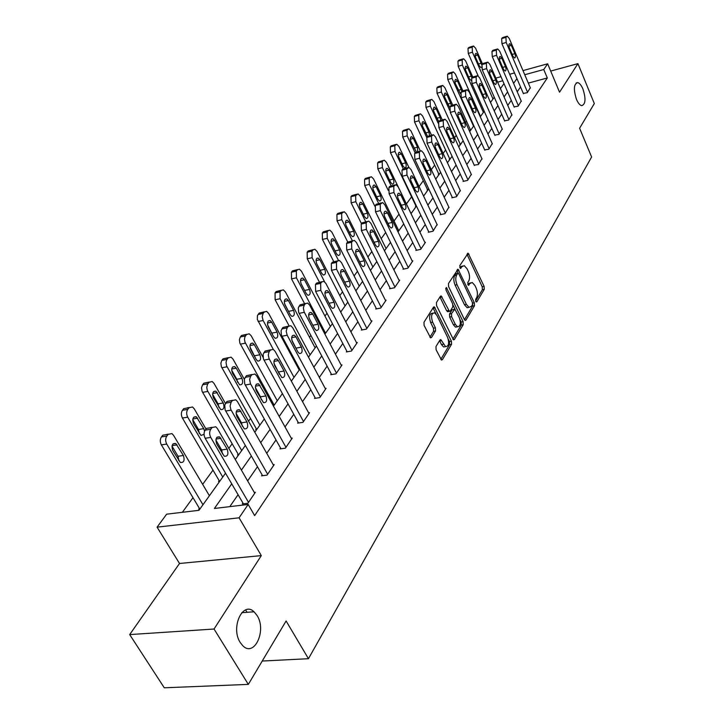 <?xml version="1.0" encoding="UTF-8"?>
<svg xmlns="http://www.w3.org/2000/svg" width="724" height="724" viewBox="0 0 724 724"><rect width="100%" height="100%" fill="white"/><g stroke="black" fill="none" stroke-linecap="round" stroke-linejoin="round"><path stroke-width="1.09" d="M475.759 301.383L476.844 301.799L484.266 289.329L484.121 286.396L468.147 253.183L459.758 265.672L460.455 268.441L461.966 266.631L464.256 265.654L467.034 268.74L468.31 271.455C469.822 275.183 469.966 278.351 468.736 280.966L467.749 282.577L468.437 285.319L469.93 283.491L472.238 282.487L474.926 285.5L476.193 288.188C477.686 291.881 477.84 295.039 476.627 297.673L475.659 299.302L475.759 301.383M257.047 615.463L254.043 611.789C242.757 600.639 230.323 627.663 240.268 642.577L242.902 645.853C254.495 657.573 266.866 630.215 257.047 615.463M582.92 88.971C581.272 85.133 579.499 83.016 577.607 82.608C573.752 84.029 573.381 89.613 576.485 99.36C578.132 103.143 579.879 105.242 581.734 105.659C585.616 104.274 586.015 98.717 582.92 88.971M435.966 346.57L436.092 349.746L441.504 360.009L442.409 359.656L451.55 344.298L451.423 341.185L434.328 306.895L433.477 307.229L423.983 322.252L424.101 325.438L430.599 337.855L431.504 337.502L435.531 330.968L435.414 327.818L432.635 322.153C430.789 316.27 431.441 313.166 434.599 312.831L436.88 315.356L447.595 337.33C449.432 343.23 448.762 346.334 445.595 346.633L440.844 339.647L439.966 339.999L435.966 346.57M248.323 684.388L164.285 687.8L129.677 634.586L214.042 629.029L248.323 684.388L286.098 620.975L308.451 658.704L591.617 156.999L579.607 128.248L594.323 103.559L577.933 63.631L559.543 92.201L547.643 63.793L543.751 69.522L547.308 77.966L254.658 515.597L248.169 504.447L239.083 517.805L157.081 527.153L166.656 514.176L198.991 510.311L225.526 473.188M214.042 629.029L261.301 555.607L239.083 517.805M464.374 319.492L465.179 320.406L465.966 320.071L474.482 305.763L474.347 302.777L458.039 269.238L448.464 283.527L448.59 286.577L464.374 319.492M463.215 324.696L454.401 339.511L453.559 339.855L436.563 305.655L436.445 302.542L440.391 296.297L441.206 295.971L449.441 311.374L450.256 311.048L452.79 306.913L452.663 303.854L445.921 289.835L446.382 287.464L463.079 321.646L463.215 324.696L461.279 325.049L452.862 339.158M577.933 63.631L550.683 71.07M262.233 661.039L308.451 658.704M547.308 77.966L528.321 83.106M520.538 86.971L517.217 91.776M511.271 100.355L507.768 105.405M501.705 114.166L498.012 119.487M491.831 128.41L487.949 134.012M481.641 143.126L477.55 149.026M471.107 158.321L466.799 164.538M460.229 174.032L455.686 180.584M448.971 190.285L444.183 197.19M437.314 207.1L432.273 214.376M425.25 224.512L419.938 232.187M412.752 242.558L407.141 250.658M399.793 261.264L393.874 269.808M386.344 280.668L380.1 289.691M372.389 300.822L365.792 310.343M357.891 321.755L350.914 331.818M342.814 343.511L335.438 354.154M327.121 366.154L319.329 377.412M310.786 389.738L302.532 401.648M293.763 414.318L285.021 426.934M275.998 439.948L266.74 453.324M257.454 466.718L247.635 480.899M238.078 494.691L229.798 506.637M523.307 93.414L527.262 92.699L530.303 87.74M514.094 106.871L518.094 106.175L521.226 101.061M504.601 120.754L508.637 120.075L511.859 114.799M494.791 135.08L498.872 134.429L502.203 128.972M484.664 149.868L488.791 149.244L492.229 143.605M474.211 165.144L478.383 164.547L481.922 158.728M463.396 180.946L463.043 181.453L467.614 180.367L471.279 174.348M452.219 197.272L451.857 197.806L456.482 196.729L460.265 190.502M440.654 214.177L440.273 214.729L444.961 213.661L448.871 207.209M428.671 231.68L428.282 232.25L433.024 231.2L437.079 224.512M416.264 249.807L415.857 250.404L420.662 249.364L425.468 242.305L424.852 242.44M403.395 268.604L402.978 269.219L407.847 268.206L412.834 260.875L412.191 261.011M390.055 288.107L389.612 288.74L394.544 287.745L399.72 280.143L399.051 280.279M376.199 308.343L375.747 309.003L380.743 308.035L386.109 300.143L385.412 300.279M361.801 329.375L361.33 330.063L366.398 329.112L371.982 320.913L371.24 321.049M346.841 351.231L346.353 351.945L351.484 351.031L357.294 342.497L356.516 342.642M331.275 373.973L330.768 374.724L335.963 373.837L342.009 364.959L341.194 365.095M315.067 397.657L314.533 398.435L319.809 397.585L326.099 388.336L325.248 388.48M298.17 422.336L297.618 423.142L302.967 422.336L309.528 412.689L308.623 412.834M280.55 448.075L279.98 448.925L285.401 448.156L292.243 438.092L291.292 438.228M262.16 474.953L261.563 475.831L267.056 475.107L274.206 464.6L273.201 464.736M242.938 503.026L242.314 503.949L247.889 503.28L255.355 492.302L254.296 492.429M466.546 121.189L465.586 122.501M456.247 135.361L454.554 137.696M445.622 149.986L443.133 153.416M434.644 165.09L431.314 169.678M423.305 180.701L419.069 186.52M411.576 196.838L406.417 203.942M399.005 214.15L394.028 221.001M385.675 232.494L381.186 238.658M371.837 251.536L367.892 256.966M357.466 271.31L354.099 275.944M342.533 291.853L339.8 295.627M327.004 313.23L324.949 316.062M310.84 335.483L309.519 337.293M293.998 358.661L293.482 359.376M268.133 394.254L267.428 395.232M250.522 418.499L248.558 421.205M232.151 443.776L228.829 448.346M212.992 470.138L202.666 484.365M192.991 497.678L182.367 512.302M480.003 116.184L480.872 115.958M470.338 129.605L470.012 130.048L470.971 129.804M460.129 143.868L459.794 144.338L460.763 144.085M449.586 158.601L449.242 159.081L450.228 158.837M438.708 173.805L438.346 174.303L439.341 174.059M427.459 189.516L427.097 190.023L428.101 189.788M415.838 205.752L415.458 206.286L416.436 206.059L411.033 213.661M273.726 404.327L273.174 405.096L274.333 404.915M256.287 428.708L255.708 429.504L256.875 429.323M238.106 454.111L237.508 454.944L238.694 454.772M219.137 480.609L218.521 481.478L219.716 481.315M199.335 508.275L198.693 509.18L199.905 509.035M261.301 555.607L179.516 563.489L129.677 634.586M179.516 563.489L157.081 527.153M231.743 483.84L214.404 508.474L248.169 504.447M516.945 78.608L513.587 83.378M507.587 91.894L504.058 96.916M497.949 105.604L494.23 110.89M487.985 119.75L484.075 125.315M477.704 134.356L473.577 140.221M467.08 149.452L462.736 155.633M456.102 165.063L451.523 171.57M444.735 181.199L439.911 188.059M432.979 197.905L427.893 205.136M420.807 215.209L415.44 222.829M408.191 233.128L402.526 241.173M395.105 251.717L389.132 260.215M381.539 271.002L375.222 279.971M367.439 291.03L360.778 300.496M352.796 311.836L345.755 321.845M337.574 333.474L330.126 344.054M321.728 355.991L313.845 367.177M305.22 379.439L296.885 391.286M288.016 403.874L279.192 416.427M270.07 429.377L260.712 442.681M251.337 456.002L241.4 470.111M543.751 69.522L524.746 74.735M495.849 78.092L500.981 76.681M509.669 74.282L514.511 72.943M522.981 70.608L547.643 63.793M502.755 80.762L497.632 82.165M235.291 459.532L245.327 445.495M254.803 432.237L264.26 419.006M273.464 406.119L282.387 393.639M291.338 381.114L299.763 369.331M308.478 357.14L316.433 346.009M324.913 334.144L332.434 323.628M340.696 312.062L347.81 302.116M355.864 290.849L362.588 281.437M370.444 270.441L376.815 261.536M384.489 250.803L390.517 242.368M398.001 231.888L403.721 223.897M423.603 196.077L428.735 188.892M435.73 179.118L440.599 172.303M447.441 162.728L452.057 156.266M458.754 146.9L463.134 140.773M469.695 131.596L473.849 125.777M480.274 116.79L484.22 111.27M490.51 102.464L494.266 97.224M500.429 88.59L503.995 83.613M245.626 609.943L247.047 612.296M470.464 282.84L468.021 283.862L469.93 283.491M467.722 284.351L468.021 283.862M462.473 266.016L460.048 267.02L461.966 266.631M459.74 267.509L460.048 267.02M475.614 301.021L482.374 289.7L482.229 286.767L466.971 254.26M458.211 273.174L456.826 270.296M464.473 319.691L472.564 306.125L472.691 303.863M472.51 304.569L472.41 302.478L458.835 273.853L457.713 273.401L456.636 275.102C455.36 277.754 455.505 280.966 457.052 284.749L466.41 304.397L469.043 307.347L471.469 306.315L472.51 304.569M457.821 273.265L455.785 273.79L457.713 273.401M469.016 307.338L467.116 307.709L464.482 304.759L455.115 285.138C453.568 281.355 453.432 278.134 454.708 275.491L455.785 273.79M448.129 311.619L446.645 310.804L439.948 297.003M453.034 305.13L455.016 309.257M460.039 319.691L461.143 321.999L463.079 321.646M455.315 324.343L457.496 326.786C460.5 326.443 461.107 323.411 459.324 317.7L454.826 309.148L451.495 313.619L451.622 316.696L455.315 324.343L453.369 324.696L455.541 327.139L457.251 326.832M454.201 309.266L452.075 309.845L454.029 309.483M453.369 324.696L449.667 317.058L449.541 313.981L452.075 309.845M461.279 325.049L461.143 321.999M445.468 346.651L443.622 346.968L441.468 344.561L439.549 340.678M432.771 313.175L432.626 313.202C429.459 313.537 428.807 316.641 430.653 322.524L432.635 322.153M429.92 337.203L433.549 331.33L433.432 328.18L430.653 322.524M436.011 313.963L433.043 307.917M440.826 359.321L449.586 344.642L449.459 341.529L448.247 339.049M492.99 99.007L472.419 52.228L472.175 47.178L473.541 46.019L475.568 48.191L482.474 63.938M478.157 75.866L468.256 53.431L468.021 48.39L469.396 47.232L473.007 46.173M481.768 64.97L477.695 55.051L476.093 53.332C474.98 53.721 474.854 55.16 475.686 57.649L479.279 65.821L480.854 67.522L481.541 67.106M527.552 92.274L506.203 42.463L505.922 37.358L507.243 36.2L509.225 38.417L530.43 88.047M506.728 36.354L502.981 37.449L501.66 38.598L501.931 43.702L523.443 93.722M509.424 47.992C508.592 45.458 508.71 44.01 509.786 43.621L511.352 45.386L514.891 53.666C515.732 56.201 515.606 57.658 514.529 58.029L512.99 56.291L509.424 47.992M483.415 112.401L462.383 65.088L462.147 59.947L463.586 58.744L465.632 60.916L472.745 76.979M480.374 116.084L458.174 66.282L457.948 61.151L459.396 59.947L463.016 58.906M471.958 77.83L467.804 67.875L466.184 66.156C465.025 66.545 464.88 68.011 465.74 70.554L469.405 78.825L471.197 80.518M473.541 126.211L452.038 78.346L451.812 73.115L453.324 71.866L455.387 74.047L462.908 90.853M470.482 129.931L447.785 79.54L447.559 74.319L449.079 73.07L452.699 72.047M461.849 91.197L457.604 81.106L455.966 79.378C454.753 79.767 454.591 81.26 455.477 83.866L460.527 93.849M518.393 105.74L496.564 55.341L496.293 50.146L497.687 48.942L499.687 51.169L521.361 101.378M497.126 49.105L493.37 50.182L491.976 51.386L492.248 56.572L514.239 107.188M499.868 60.916C499.017 58.336 499.144 56.852 500.266 56.463L501.859 58.237L505.479 66.617C506.329 69.205 506.194 70.69 505.071 71.061L503.506 69.323L499.868 60.916M508.945 119.623L486.628 68.635L486.356 63.341L487.822 62.092L489.849 64.327L512.004 115.125M487.216 62.264L483.451 63.332L481.985 64.581L482.247 69.866L504.746 121.089M490.012 74.264C489.125 71.613 489.279 70.101 490.456 69.721L492.058 71.486L495.759 79.975C496.637 82.626 496.492 84.138 495.306 84.509L493.732 82.762L490.012 74.264M449.577 110.129L441.359 92.038L441.142 86.708L442.726 85.414L444.826 87.604L452.753 105.134M460.283 144.212L437.052 93.224L436.844 87.903L438.436 86.609L442.056 85.604M451.468 105.405L447.079 94.754L445.423 93.016C444.156 93.405 443.975 94.935 444.88 97.604L449.685 107.451M438.138 123.152L430.337 106.166L430.119 100.736L430.843 99.831L431.794 99.396L433.911 101.586L442.292 119.913M449.749 158.954L425.974 107.351L425.766 101.93L427.45 100.591L431.061 99.595M440.717 120.329L440.129 117.388L436.219 108.844L434.545 107.107C433.214 107.487 433.006 109.053 433.938 111.795L438.762 121.659M426.744 137.551L418.943 120.772L418.734 115.234L419.477 114.292L420.508 113.849L422.635 116.039L431.504 135.189M438.871 174.167L414.535 121.949L414.336 116.428L415.078 115.478L419.712 114.057M429.495 135.714L428.997 132.049L424.988 123.406L423.305 121.659C421.902 122.039 421.685 123.632 422.644 126.447L427.576 136.429M499.189 133.958L476.356 82.355L476.102 76.961L477.632 75.676L479.686 77.911L502.356 129.315M476.98 75.857L473.215 76.907L471.677 78.192L471.93 83.586L494.945 135.424M479.831 88.038C478.926 85.323 479.089 83.776 480.32 83.396L481.94 85.17L485.732 93.758C486.637 96.482 486.465 98.021 485.225 98.392L483.632 96.645L479.831 88.038M489.125 148.755L465.749 96.536L465.496 91.034L467.116 89.695L469.188 91.939L492.383 143.967M466.41 89.894L462.645 90.925L461.025 92.265L461.269 97.758L484.827 150.23M469.306 102.265C468.383 99.487 468.564 97.903 469.858 97.532L471.496 99.306L475.369 108.003C476.301 110.79 476.111 112.365 474.808 112.727L473.206 110.98L469.306 102.265M478.718 164.049L454.79 111.188L454.545 105.586L456.256 104.193L458.346 106.437L482.094 159.09M455.477 104.401L451.731 105.414L450.011 106.808L450.256 112.401L474.383 165.525M458.437 116.971C457.487 114.12 457.686 112.501 459.043 112.139L460.699 113.912L464.672 122.709C465.623 125.578 465.414 127.189 464.048 127.542L462.428 125.795L458.437 116.971M415.151 152.845L407.169 135.868L406.969 130.22L408.834 128.782L410.988 130.972L420.373 151.008L415.44 152.456L420.146 151.262L419.35 152.312L419.576 158.266L445.332 213.109M427.64 189.896L402.707 137.035L402.517 131.406L403.286 130.429L407.974 129.008M417.639 151.705L417.495 147.198L413.395 138.447L411.694 136.709C410.218 137.071 409.983 138.7 410.961 141.596L416.345 151.931M467.966 179.851L443.45 126.347L443.215 120.627L445.016 119.188L447.133 121.433L471.451 174.728M444.183 119.406L439.368 120.863L438.626 121.84L438.862 127.551L463.577 181.326M447.197 132.184C446.21 129.243 446.437 127.596 447.866 127.243L449.532 129.017L453.604 137.922C454.582 140.872 454.355 142.519 452.916 142.863L451.287 141.108L447.197 132.184M403.205 168.746L394.987 151.479L394.797 145.723L396.77 144.221L398.933 146.42L408.879 167.38M416.029 206.15L390.471 152.646L390.29 146.9L391.087 145.886L395.829 144.465M398.888 157.262L403.105 166.14L404.779 167.85C406.336 167.506 406.607 165.841 405.603 162.864L401.395 154.004L399.684 152.266C398.137 152.619 397.874 154.284 398.888 157.262M456.844 196.195L431.721 142.031L431.495 136.193L433.404 134.7L435.522 136.945L460.446 190.901M432.481 134.935L427.613 136.383L426.843 137.397L427.07 143.225L452.409 197.679M435.567 147.922C434.554 144.9 434.798 143.216 436.31 142.872L437.984 144.646L442.156 153.66C443.16 156.692 442.907 158.375 441.396 158.71L439.758 156.963L435.567 147.922M391.141 185.797L382.381 167.642L382.209 161.769L383.023 160.719L384.299 160.203L386.471 162.402L411.069 213.616M388.263 190.394L377.81 168.792L377.638 162.927L378.462 161.886L383.267 160.466M386.381 173.47L390.716 182.457L392.39 184.168C394.028 183.833 394.336 182.131 393.295 179.063L388.987 170.095L387.268 168.357C385.639 168.71 385.34 170.412 386.381 173.47M415.44 152.456L414.644 153.506L414.861 159.452L440.853 214.594M449.061 207.625L423.513 152.999L421.377 150.755L420.146 151.262M423.522 164.212C422.481 161.108 422.753 159.38 424.345 159.045L426.029 160.828L430.3 169.959C431.341 173.072 431.061 174.792 429.468 175.118L427.821 173.371L423.522 164.212M378.661 203.48L369.331 184.376L369.168 178.375L370.009 177.29L371.385 176.756L373.566 178.946L398.788 230.793M374.887 206.295L364.706 185.516L364.543 179.525L365.394 178.439L370.263 177.036M373.439 190.249L377.892 199.353L379.566 201.055C381.295 200.738 381.62 199 380.553 195.842L376.136 186.765L374.417 185.027C372.697 185.362 372.371 187.1 373.439 190.249M433.414 230.63L406.988 175.09L406.779 169.009L408.924 167.389L411.069 169.633L437.278 224.947M407.829 167.669L402.834 169.108L402.01 170.194L402.218 176.267L428.88 232.114M411.042 181.09C409.974 177.887 410.282 176.122 411.956 175.805L413.639 177.579L418.029 186.828C419.096 190.041 418.789 191.797 417.105 192.104L415.458 190.367L411.042 181.09M365.756 221.806L355.801 201.706L355.647 195.58L358.009 193.905L360.19 196.086L386.082 248.576M361.493 223.707L351.122 202.838L350.977 196.72L351.855 195.598L356.778 194.204M360.036 207.643L364.597 216.856L366.272 218.558C368.1 218.259 368.462 216.476 367.367 213.218L362.824 204.023L361.104 202.295C359.285 202.611 358.932 204.394 360.036 207.643M421.069 248.775L393.937 192.539L393.738 186.321L396.028 184.638L398.173 186.873L425.069 242.884M394.824 184.937L389.765 186.367L388.915 187.498L389.105 193.697L416.481 250.269M398.109 198.593C397.014 195.281 397.34 193.48 399.114 193.181L400.806 194.946L405.304 204.313C406.408 207.625 406.064 209.426 404.291 209.716L402.644 207.978L398.109 198.593M352.407 240.839L341.782 219.689L341.637 213.426L344.153 211.68L346.334 213.852L372.905 267.002M347.701 241.952L337.04 220.802L336.904 214.548L337.827 213.39L342.805 211.996M346.135 225.671L350.823 235.001L352.488 236.694C354.425 236.413 354.823 234.594 353.692 231.228L349.031 221.915L347.312 220.196C345.393 220.485 344.995 222.313 346.135 225.671M408.264 267.59L380.399 210.63L380.209 204.286L382.652 202.53L384.797 204.756L412.418 261.482M381.34 202.847L376.209 204.268L375.322 205.444L375.503 211.779L403.63 269.084M384.697 216.738C383.566 213.327 383.928 211.48 385.802 211.2L387.494 212.965L392.118 222.449C393.25 225.87 392.87 227.716 390.996 227.979L389.349 226.25L384.697 216.738M338.47 260.387L327.23 238.341L327.103 231.933L328.053 230.73L329.782 230.123L331.954 232.286L359.258 286.098M333.692 261.454L322.433 239.427L322.316 233.047L323.266 231.834L328.307 230.467M331.719 244.368L336.533 253.825L338.189 255.5C340.235 255.246 340.669 253.382 339.502 249.907L334.714 240.477L333.013 238.766C330.977 239.029 330.542 240.893 331.719 244.368M394.978 287.111L366.344 229.418L366.172 222.929L367.086 221.707L368.769 221.11L370.905 223.318L399.295 280.776M367.33 221.444L362.136 222.856L361.222 224.069L361.385 230.549L390.299 288.604M370.769 235.581C369.602 232.051 370.009 230.16 371.991 229.906L373.674 231.653L378.426 241.264C379.593 244.812 379.177 246.694 377.186 246.929L375.548 245.219L370.769 235.581M324.587 281.781L312.125 257.699L312.017 251.156L313.003 249.898L314.877 249.264L317.031 251.409L345.095 305.908M319.456 282.251L307.266 258.776L307.166 252.242L308.153 250.993L313.248 249.635M316.741 263.78L321.7 273.355L323.338 275.02C325.501 274.803 325.99 272.894 324.786 269.292L319.863 259.735L318.171 258.043C316.017 258.278 315.537 260.188 316.741 263.78M381.195 307.374L351.746 248.938L351.583 242.296L352.543 241.029L354.362 240.404L356.489 242.594L385.666 300.795M352.778 240.757L347.52 242.151L346.57 243.418L346.724 250.052L376.462 308.867M356.308 255.147C355.104 251.49 355.547 249.554 357.656 249.337L359.321 251.074L364.208 260.812C365.412 264.477 364.959 266.414 362.842 266.613L361.222 264.912L356.308 255.147M325.565 333.239L296.433 277.817L296.342 271.12L297.365 269.817L299.401 269.165L301.528 271.283L330.397 326.479M304.596 303.682L291.51 278.867L291.428 272.188L292.451 270.885L297.609 269.554M301.193 283.953L306.288 293.645L307.908 295.292C310.207 295.121 310.732 293.166 309.501 289.419L304.433 279.745L302.759 278.07C300.478 278.26 299.953 280.224 301.193 283.953M366.869 328.424L336.57 269.228L336.425 262.423L337.411 261.111L339.402 260.459L341.493 262.64L371.521 321.592M337.646 260.839L332.334 262.215L331.339 263.527L331.474 270.314L362.081 329.918M341.276 275.491C340.027 271.699 340.524 269.708 342.76 269.536L344.407 271.256L349.43 281.12C350.669 284.93 350.172 286.903 347.927 287.066L346.334 285.383L341.276 275.491M310.107 354.869L280.116 298.731L280.043 291.881L281.102 290.523L283.319 289.844L285.41 291.944L315.121 347.837M289.039 325.719L275.129 299.763L275.066 292.921L276.134 291.573L281.346 290.261M289.166 312.659L284.505 303.582M285.03 304.913L290.27 314.741L291.863 316.361C294.297 316.234 294.885 314.234 293.609 310.352L288.396 300.551L286.749 298.894C284.324 299.039 283.745 301.039 285.03 304.913M351.973 350.316L320.777 290.333L320.651 283.374L321.682 282.007L323.836 281.328L325.909 283.482L356.805 343.203M321.909 281.736L316.533 283.084L315.492 284.451L315.61 291.401L347.14 351.81M325.628 296.659C324.352 292.713 324.895 290.677 327.266 290.55L328.886 292.243L334.072 302.243C335.348 306.198 334.796 308.225 332.406 308.334L330.841 306.677L325.628 296.659M294.025 377.358L263.129 320.506L262.178 316.705L263.084 313.483L264.188 312.071L266.604 311.365L268.649 313.429L299.247 370.055M273.274 349.366L257.319 319.411L257.427 315.664L259.156 313.085L264.414 311.809M272.722 335.049L267.536 324.741M268.206 326.732L273.609 336.687L275.165 338.271C277.754 338.208 278.396 336.153 277.084 332.108L271.708 322.18L270.106 320.56C267.518 320.642 266.885 322.705 268.206 326.732M336.47 373.095L304.089 311.827L303.374 307.899L304.225 305.184L305.293 303.754L307.655 303.066L309.673 305.175L341.511 365.692M305.519 303.501L300.08 304.813L298.288 307.899L298.65 312.343L331.592 374.579M309.347 318.687C308.026 314.587 308.623 312.497 311.157 312.433L312.741 314.098L318.071 324.225C319.393 328.343 318.777 330.425 316.243 330.47L314.714 328.85L309.347 318.687M308.994 317.881L313.221 326.026M277.292 400.761L244.983 342.153L244.468 339.303L244.965 336.732L246.576 334.506L249.201 333.782L251.201 335.8L263.029 357.312M274.07 404.951L239.87 343.122L239.382 339.719L240.314 336.959L241.472 335.493L246.793 334.253M255.536 358.217L249.943 346.914M250.694 349.448L256.26 359.529L257.771 361.077C260.522 361.077 261.228 358.977 259.88 354.769L254.341 344.705L252.785 343.122C250.033 343.14 249.337 345.248 250.694 349.448M320.334 396.806L287.193 335.23L286.197 331.293L287.102 327.909L288.224 326.424L290.795 325.719L292.758 327.782L325.583 389.105M288.433 326.171L282.93 327.447L281.066 330.651L281.428 335.203L315.411 398.291M292.378 341.647C291.012 337.366 291.682 335.23 294.369 335.23L295.917 336.859L301.419 347.131C302.768 351.412 302.098 353.547 299.401 353.529L297.908 351.945L292.378 341.647M291.754 339.936L296.759 349.801M259.871 425.142L226.54 365.756L226.033 362.272L226.757 359.783L228.214 357.882L231.092 357.149L233.01 359.113L244.323 379.322M256.649 429.359L221.363 366.697L220.856 363.222L221.843 360.371L223.046 358.842L228.422 357.647M237.599 382.281L236.802 379.276L231.644 370.091M232.44 373.113L239.635 384.833C242.576 384.915 243.345 382.761 241.961 378.371L236.25 368.181L234.739 366.634C231.816 366.57 231.047 368.733 232.44 373.113M303.519 421.522L269.057 358.615L268.296 355.104L269.002 351.991L270.423 350.063L273.229 349.348L275.129 351.357L308.985 413.495M270.622 349.828L265.056 351.059L263.102 354.389L263.464 359.05L298.541 423.006M274.677 365.593C273.274 361.122 274.007 358.932 276.885 359.014L278.369 360.597L284.043 371.005C285.437 375.475 284.695 377.666 281.826 377.566L274.677 365.593M273.925 363.222L279.446 374.299M241.707 450.554L207.299 390.39L206.765 387.412L207.544 384.254L209.073 382.272L212.204 381.53L214.042 383.421L225.435 403.404M238.504 454.799L202.059 391.295L201.543 387.729L202.575 384.788L203.833 383.186L209.263 382.046M218.856 407.313L218.051 403.847L212.594 394.308M213.408 397.802L220.72 409.603C223.843 409.784 224.693 407.576 223.273 402.978L215.933 391.159C212.811 391.005 211.969 393.223 213.408 397.802M285.971 447.305L250.386 383.557L249.626 379.367L250.613 376.362L251.834 374.742L254.902 374.018L256.721 375.955L291.682 438.925M252.015 374.525L246.395 375.702L244.359 379.168L244.712 383.937L280.948 448.78M256.206 390.589C254.767 385.91 255.572 383.666 258.64 383.838L265.925 395.919C267.355 400.598 266.541 402.843 263.473 402.644L256.206 390.589M255.382 387.639L260.504 396.815L261.31 399.738M222.757 477.062L187.715 417.169C186.312 414.291 186.33 411.694 187.769 409.395L189.082 407.73L192.512 406.978L194.249 408.807L206.014 429.033M219.571 481.333L182.403 418.029C181 415.16 181.018 412.571 182.457 410.273L183.778 408.608L189.082 407.73M199.272 433.404L198.485 429.486L192.729 419.63M204.566 431.223L203.77 428.662L196.322 416.771C192.991 416.508 192.059 418.78 193.525 423.576L200.964 435.45L204.059 434.337M267.654 474.229L230.875 409.621L230.078 405.956L231.137 402.227L232.413 400.535L235.771 399.793L237.499 401.657L273.618 465.469M232.576 400.327L226.902 401.449L224.766 405.051L225.119 409.947L262.586 475.695M236.902 416.698C235.418 411.802 236.314 409.503 239.59 409.784L246.993 421.938C248.459 426.843 247.563 429.142 244.287 428.834L236.902 416.698M236.051 413.223L241.499 422.798L242.341 426.246M202.973 504.746L166.737 444.065C165.28 441.142 165.307 438.473 166.819 436.083L168.185 434.337L171.941 433.595L173.561 435.314L209.408 495.741M199.806 509.044L161.362 444.88C159.904 441.957 159.932 439.305 161.443 436.907L162.819 435.169L168.185 434.337M178.801 460.627L178.041 456.274L171.995 446.12M172.764 450.509L180.312 462.446C183.86 462.853 184.892 460.536 183.398 455.496L175.832 443.531C172.276 443.151 171.253 445.477 172.764 450.509M248.513 502.356L210.747 437.414C209.299 434.418 209.308 431.703 210.765 429.278L212.096 427.504L215.788 426.771L217.39 428.536L254.739 493.207M212.096 427.504L206.512 428.373L205.173 430.137C203.706 432.572 203.697 435.278 205.154 438.264L243.4 503.823M216.72 444.011C215.2 438.871 216.186 436.509 219.68 436.925L227.2 449.142C228.703 454.292 227.716 456.645 224.223 456.211L216.72 444.011M215.87 440.02L221.635 449.957L222.467 453.912M476.157 301.935L476.844 301.799M460.301 268.36L460.962 268.224M468.274 285.238L468.944 285.102M467.125 254.558L469.025 254.16M482.229 286.767L484.121 286.396M482.374 289.7L484.266 289.329M456.989 270.595L458.907 270.206M472.618 303.103L474.347 302.777M472.564 306.125L474.482 305.763M464.935 320.261L465.966 320.071M454.708 275.491L456.636 275.102M455.115 285.138L457.052 284.749M464.482 304.759L466.41 304.397M453.305 339.701L454.401 339.511M440.111 297.302L442.074 296.921M446.645 310.804L448.599 310.442M445.64 288.405L446.989 288.143M449.541 313.981L451.495 313.619M449.667 317.058L451.622 316.696M439.676 340.904L441.658 340.561M441.468 344.561L443.45 344.217M433.432 328.18L435.414 327.818M433.549 331.33L435.531 330.968M430.355 337.71L431.504 337.502M433.214 308.225L435.187 307.845M449.459 341.529L451.423 341.185M449.586 344.642L451.55 344.298M441.251 359.846L442.409 359.656M472.419 52.228L468.256 53.431M472.808 46.381L468.654 47.585M472.175 47.178L468.021 48.39M475.17 55.775L477.695 55.051M478.474 64.002L481.27 63.205M501.931 43.702L506.203 42.463M501.66 38.598L505.922 37.358M502.266 37.793L506.529 36.553M511.352 45.386L508.909 46.083M514.891 53.666L512.194 54.436M462.383 65.088L458.174 66.282M462.799 59.115L458.6 60.327M462.147 59.947L457.948 61.151M465.206 68.617L467.804 67.875M468.573 76.934L471.46 76.129M452.038 78.346L447.785 79.54M452.482 72.255L448.237 73.459M451.812 73.115L447.559 74.319M454.925 81.848L457.604 81.106M458.346 90.274L461.342 89.45M492.248 56.572L496.564 55.341M491.976 51.386L496.293 50.146M492.61 50.553L496.926 49.313M501.859 58.237L499.343 58.943M505.479 66.617L502.673 67.395M482.247 69.866L486.628 68.635M481.985 64.581L486.356 63.341M482.636 63.721L487.008 62.481M492.058 71.486L489.46 72.21M495.759 79.975L492.854 80.771M441.359 92.038L437.052 93.224M441.839 85.821L437.54 87.025M441.142 86.708L436.844 87.903M444.319 95.514L447.079 94.754M447.794 104.039L450.907 103.197M430.337 106.166L425.974 107.351M430.843 99.831L426.49 101.016M430.119 100.736L425.766 101.93M433.368 109.614L436.219 108.844M436.907 118.247L440.129 117.388M418.943 120.772L414.535 121.949M419.477 114.292L415.078 115.478M418.734 115.234L414.336 116.428M422.047 124.184L424.988 123.406M425.649 132.926L428.997 132.049M471.93 83.586L476.356 82.355M471.677 78.192L476.102 76.961M472.347 77.305L476.763 76.074M481.94 85.17L479.261 85.912M485.732 93.758L482.718 94.573M461.269 97.758L465.749 96.536M461.025 92.265L465.496 91.034M461.713 91.351L466.193 90.12M471.496 99.306L468.727 100.057M475.369 108.003L472.247 108.835M450.256 112.401L454.79 111.188M450.011 106.808L454.545 105.586M450.726 105.858L455.26 104.636M460.699 113.912L457.839 114.673M464.672 122.709L461.423 123.56M407.169 135.868L402.707 137.035M407.739 129.252L403.286 130.429M406.969 130.22L402.517 131.406M410.354 139.234L413.395 138.447M414.019 148.085L417.495 147.198M438.862 127.551L443.45 126.347M438.626 121.84L443.215 120.627M439.368 120.863L443.957 119.65M449.532 129.017L446.581 129.786M453.604 137.922L450.219 138.791M394.987 151.479L390.471 152.646M395.594 144.719L391.087 145.886M394.797 145.723L390.29 146.9M398.263 154.8L401.395 154.004M401.983 163.769L405.603 162.864M427.07 143.225L431.721 142.031M426.843 137.397L431.495 136.193M427.613 136.383L432.255 135.18M437.984 144.646L434.934 145.424M442.156 153.66L438.635 154.547M382.381 167.642L377.81 168.792M383.023 160.719L378.462 161.886M382.209 161.769L377.638 162.927M385.747 170.909L388.987 170.095M389.53 179.995L393.295 179.063M414.861 159.452L419.576 158.266M414.644 153.506L419.35 152.312M426.029 160.828L422.879 161.615M430.3 169.959L426.644 170.855M369.331 184.376L364.706 185.516M370.009 177.29L365.394 178.439M369.168 178.375L364.543 179.525M372.788 187.579L376.136 186.765M376.634 196.783L380.553 195.842M402.218 176.267L406.988 175.09M402.01 170.194L406.779 169.009M402.834 169.108L407.594 167.923M413.639 177.579L410.381 178.375M418.029 186.828L414.209 187.742M355.801 201.706L351.122 202.838M356.534 194.466L351.855 195.598M355.647 195.58L350.977 196.72M359.366 204.847L362.824 204.023M363.267 214.177L367.367 213.218M389.105 193.697L393.937 192.539M388.915 187.498L393.738 186.321M389.765 186.367L394.589 185.19M400.806 194.946L397.44 195.752M405.304 204.313L401.322 205.245M341.782 219.689L337.04 220.802M342.552 212.259L337.827 213.39M341.637 213.426L336.904 214.548M345.448 222.748L349.031 221.915M349.411 232.205L353.692 231.228M375.503 211.779L380.399 210.63M375.322 205.444L380.209 204.286M376.209 204.268L381.096 203.109M387.494 212.965L384.01 213.77M392.118 222.449L387.955 223.399M327.23 238.341L322.433 239.427M328.053 230.73L323.266 231.834M327.103 231.933L322.316 233.047M331.022 241.309L334.714 240.477M335.04 250.893L339.502 249.907M361.385 230.549L366.344 229.418M361.222 224.069L366.172 222.929M362.136 222.856L367.086 221.707M373.674 231.653L370.073 232.476M378.426 241.264L374.073 242.232M312.125 257.699L307.266 258.776M313.003 249.898L308.153 250.993M312.017 251.156L307.166 252.242M316.035 260.577L319.863 259.735M320.117 270.296L324.786 269.292M346.724 250.052L351.746 248.938M346.57 243.418L351.583 242.296M347.52 242.151L352.543 241.029M359.321 251.074L355.593 251.889M364.208 260.812L359.656 261.789M296.433 277.817L291.51 278.867M297.365 269.817L292.451 270.885M296.342 271.12L291.428 272.188M300.478 280.586L304.433 279.745M304.605 290.442L309.501 289.419M331.474 270.314L336.57 269.228M331.339 263.527L336.425 262.423M332.334 262.215L337.411 261.111M344.407 271.256L340.542 272.079M349.43 281.12L344.66 282.116M280.116 298.731L275.129 299.763M281.102 290.523L276.134 291.573M280.043 291.881L275.066 292.921M284.306 301.383L288.396 300.551M288.65 311.338L293.609 310.352M315.61 291.401L320.777 290.333M315.492 284.451L320.651 283.374M316.533 283.084L321.682 282.007M328.886 292.243L324.895 293.066M334.072 302.243L329.058 303.247M263.129 320.506L258.088 321.501M264.188 312.071L259.156 313.085M263.084 313.483L258.043 314.497M267.482 323.022L271.708 322.18M272.061 333.076L277.084 332.108M299.103 313.356L304.333 312.316M299.003 306.234L304.225 305.184M300.08 304.813L305.293 303.754M312.741 314.098L308.605 314.913M318.071 324.225L312.868 325.23M245.454 343.167L240.341 344.144M246.576 334.506L241.472 335.493M245.418 335.972L240.314 336.959M249.961 345.538L254.341 344.705M254.794 355.701L259.88 354.769M281.889 336.235L287.193 335.23M281.808 328.931L287.102 327.909M282.93 327.447L288.224 326.424M295.917 336.859L291.627 337.665M301.419 347.131L296.143 348.099M227.019 366.797L221.843 367.729M228.214 357.882L223.046 358.842M227.01 359.412L221.843 360.371M231.716 368.996L236.25 368.181M236.802 379.276L241.961 378.371M263.943 360.099L269.319 359.122M263.889 352.606L269.256 351.62M265.056 351.059L270.423 350.063M278.369 360.597L273.934 361.394M284.043 371.005L278.704 371.937M207.797 391.44L202.548 392.345M209.073 382.272L203.833 383.186M207.815 383.865L202.575 384.788M212.693 393.449L217.372 392.652M218.051 403.847L223.273 402.978M245.21 385.005L250.649 384.073M245.174 377.322L250.613 376.362M246.395 375.702L251.834 374.742M260.061 385.367L255.472 386.154M265.925 395.919L260.504 396.815M187.715 417.169L182.403 418.029M187.769 409.395L182.457 410.273M192.837 418.979L197.679 418.201M198.485 429.486L203.77 428.662M225.626 411.033L231.146 410.146M225.626 403.141L231.137 402.227M226.902 401.449L232.413 400.535M240.929 411.25L236.187 412.01M246.993 421.938L241.499 422.798M166.737 444.065L161.362 444.88M166.819 436.083L161.443 436.907M172.104 445.64L177.099 444.889M178.041 456.274L183.398 455.496M205.154 438.264L210.747 437.414M205.173 430.137L210.765 429.278M220.929 438.31L216.033 439.043M227.2 449.142L221.635 449.957M241.78 612.676L254.043 611.789M576.159 82.989L577.607 82.608M467.614 253.3L468.147 253.183M457.459 269.355L458.039 269.238M467.116 307.709L469.043 307.347M440.563 296.098L441.206 295.971M447.486 311.745L449.441 311.374M455.541 327.139L457.496 326.786M440.147 339.773L440.844 339.647M443.622 346.968L445.595 346.633M433.649 307.03L434.328 306.895M465.722 66.282L466.184 66.156M455.468 79.513L455.966 79.378M500.266 56.463L499.813 56.599M490.456 69.721L489.967 69.857M444.88 93.17L445.423 93.016M433.957 107.27L434.545 107.107M422.662 121.831L423.305 121.659M480.32 83.396L479.795 83.55M469.858 97.532L469.279 97.686M459.043 112.139L458.419 112.301M410.997 136.89L411.694 136.709M447.866 127.243L447.188 127.415M398.924 152.456L399.684 152.266M436.31 142.872L435.567 143.053M386.444 168.565L387.268 168.357M424.345 159.045L423.54 159.253M373.512 185.244L374.417 185.027M411.956 175.805L411.069 176.023M360.118 202.53L361.104 202.295M399.114 193.181L398.146 193.408M346.226 220.449L347.312 220.196M385.802 211.2L384.743 211.444M331.818 239.038L333.013 238.766M371.991 229.906L370.833 230.169M316.859 258.332L318.171 258.043M357.656 249.337L356.38 249.617M301.32 278.378L302.759 278.07M342.76 269.536L341.348 269.835M285.166 299.22L286.749 298.894M327.266 290.55L325.719 290.867M268.351 320.904L270.106 320.56M311.157 312.433L309.447 312.768M250.848 343.484L252.785 343.122M294.369 335.23L292.487 335.592M232.603 367.014L234.739 366.634M276.885 359.014L274.794 359.394M213.58 391.566L215.933 391.159M258.64 383.838L256.332 384.236M189.254 407.522L187.217 407.865M193.715 417.187L196.322 416.771M239.59 409.784L237.038 410.2M168.339 434.156L166.583 434.427M172.955 443.966L175.832 443.531M210.213 427.64L212.25 427.323M219.68 436.925L216.856 437.35"/></g></svg>
